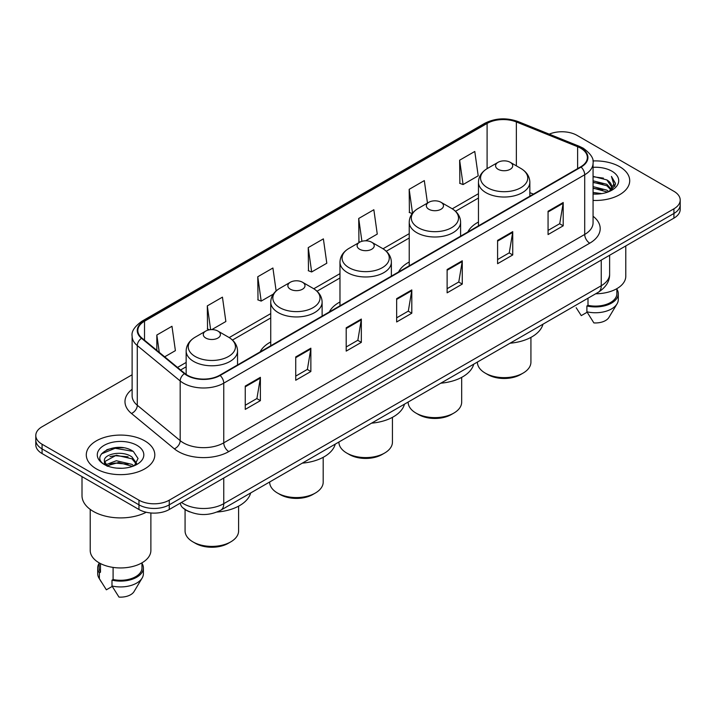 <?xml version="1.0" encoding="UTF-8"?>
<svg xmlns="http://www.w3.org/2000/svg" width="716" height="716" viewBox="0 0 716 716"><rect width="100%" height="100%" fill="white"/><g stroke="black" fill="none" stroke-linecap="round" stroke-linejoin="round"><path stroke-width="1.07" d="M270.738 341.953A37.832 21.838 0 0 0 260.087 351.923M339.975 301.982A37.832 21.838 0 0 0 329.324 311.952M409.221 262.002A37.832 21.838 0 0 0 398.57 271.973M478.458 222.032A37.832 21.838 0 0 0 467.817 232.002M189.803 511.913A21.408 12.36 180 0 1 183.77 508.575L182.795 507.76A14.275 9.55 129.5 0 1 180.307 503.115M123.403 447.795A28.55 16.486 0 0 0 106.693 449.782M132.12 374.763L42.074 426.745A21.408 12.36 0 0 0 35.8 435.489L35.8 444.815A21.408 12.36 0 0 0 42.074 453.559L138.967 509.497A21.408 12.36 0 0 0 169.253 509.497L673.926 218.129A21.408 12.36 0 0 0 680.2 209.385L680.2 204.722A21.408 12.36 0 0 1 673.926 213.466A21.408 12.36 0 0 0 680.2 204.722L680.2 200.059A21.408 12.36 0 0 0 673.926 191.315L577.033 135.378A21.408 12.36 0 0 0 549.235 134.143M35.8 435.489A21.408 12.36 0 0 0 42.074 444.233L138.967 500.18A21.408 12.36 0 0 0 169.253 500.18L169.253 504.834L673.926 213.466L169.253 504.834A21.408 12.36 0 0 1 138.967 504.834A21.408 12.36 0 0 0 169.253 504.834L169.253 509.497M42.074 444.233L42.074 448.896L138.967 504.834L42.074 448.896A21.408 12.36 0 0 1 35.8 440.152A21.408 12.36 0 0 0 42.074 448.896L42.074 453.559M619.68 166.703A34.261 19.78 0 0 0 592.902 160.957A34.261 19.78 0 0 1 619.68 166.703A34.261 19.78 0 0 1 629.713 180.683A34.261 19.78 0 0 0 619.68 166.703M144.775 440.877A34.261 19.78 0 0 0 107.436 436.59A34.261 19.78 0 0 0 86.287 454.866A34.261 19.78 0 0 0 96.32 468.855A34.261 19.78 0 0 0 133.659 473.142A34.261 19.78 0 0 0 154.808 454.866A34.261 19.78 0 0 0 144.775 440.877A34.261 19.78 0 0 0 107.436 436.59A34.261 19.78 0 0 0 86.287 454.866A34.261 19.78 0 0 0 96.32 468.855A34.261 19.78 0 0 0 133.659 473.142A34.261 19.78 0 0 0 154.808 454.866A34.261 19.78 0 0 0 144.775 440.877M580.667 148.194A22.84 13.183 180 0 1 587.353 157.52A22.84 13.183 180 0 1 580.667 166.846L219.722 375.238A22.84 13.183 180 0 1 184.862 373.475L141.965 338.104A22.84 13.183 180 0 1 137.83 330.541A22.84 13.183 180 0 1 144.516 321.215L487.095 123.429A22.84 13.183 180 0 1 516.352 121.953L577.615 146.717A22.84 13.183 180 0 1 580.667 148.194M581.07 147.961A23.413 13.514 0 0 0 577.946 146.449L516.675 121.684A23.413 13.514 0 0 0 486.692 123.197L144.113 320.983A23.413 13.514 0 0 0 141.491 338.292L184.388 373.663A23.413 13.514 0 0 0 220.125 375.47L581.07 167.079A23.413 13.514 0 0 0 581.07 147.961M245.257 386.076L245.257 409.382L260.391 400.647L260.391 377.332L245.257 386.076M245.257 405.247L256.919 398.517L260.338 378.111A5.71 3.294 -120 0 0 260.391 377.332M256.811 398.57L260.391 400.647M295.726 356.935L295.726 380.25L310.86 371.506L310.86 348.191L295.726 356.935M295.726 376.115L307.388 369.375L310.798 348.969A5.71 3.294 -120 0 0 310.86 348.191M307.28 369.438L310.86 371.506M346.195 327.803L346.195 351.108L361.329 342.364L361.329 319.059L346.195 327.803M346.195 346.974L357.848 340.243L361.267 319.828A5.71 3.294 -120 0 0 361.329 319.059M357.749 340.297L361.329 342.364M548.062 211.247L548.062 234.562L563.206 225.817L563.206 202.512L548.062 211.247M548.062 230.427L559.724 223.687L563.143 203.281A5.71 3.294 -120 0 0 563.206 202.512M559.617 223.75L563.206 225.817M497.593 240.388L497.593 263.694L512.737 254.959L512.737 231.644L497.593 240.388M497.593 259.559L509.255 252.829L512.674 232.423A5.71 3.294 -120 0 0 512.737 231.644M509.157 252.891L512.737 254.959M447.124 269.52L447.124 292.835L462.267 284.091L462.267 260.785L447.124 269.52M447.124 288.7L458.786 281.97L462.205 261.555A5.71 3.294 -120 0 0 462.267 260.785M458.688 282.023L462.267 284.091M396.655 298.661L396.655 321.967L411.798 313.232L411.798 289.917L396.655 298.661M396.655 317.832L408.317 311.102L411.736 290.696A5.71 3.294 -120 0 0 411.798 289.917M408.218 311.165L411.798 313.232M593.063 200.417A34.261 19.78 0 0 0 629.713 180.683A34.261 19.78 0 0 1 593.063 200.417M169.253 500.18L673.926 208.804A21.408 12.36 0 0 0 680.2 200.059M211.811 329.611L225.862 321.502L222.443 297.149L207.3 305.884L207.55 329.056M164.671 356.828L175.393 350.643L171.974 326.281L156.831 335.025L156.831 350.366M365.634 240.8L377.26 234.087L373.85 209.734L358.707 218.478L358.949 241.641M427.47 203.076L424.311 180.593L409.176 189.337L409.418 212.509M459.645 160.205L463.064 184.558L478.198 175.814L474.78 151.461L459.645 160.205L459.887 183.368M276.134 290.947L272.912 268.008L257.769 276.752L258.011 299.923M308.238 247.611L311.657 271.964L326.8 263.228L323.381 238.875L308.238 247.611L308.48 270.782M311.657 271.964L308.238 270.693M360.005 242.035L358.707 241.552M358.707 218.478L361.911 241.301M412.228 213.556L409.176 212.419M409.176 189.337L412.523 213.189M463.064 184.558L459.645 183.278M257.769 276.752L261.188 301.105L273.315 294.106M261.188 301.105L257.769 299.825M209.528 329.799L207.3 328.966M207.3 305.884L210.638 329.664M156.831 335.025L159.265 352.37M593.063 192.452L601.762 193.615M593.063 193.911L597.09 194.09M593.063 186.625L606.864 190.125L608.833 191.673M593.063 188.084L607.642 192.13M593.063 180.799L606.864 184.298L611.025 188.943M593.063 182.258L606.864 185.748L610.659 189.633M611.258 189.552L611.437 190.241M608.922 191.637A16.137 9.317 0 0 0 611.589 186.509A16.137 9.317 0 0 0 606.864 179.922L611.571 186.867M611.106 189.722L610.506 190.93M595.685 293.766A30.332 17.515 0 0 0 625.784 276.26L625.784 245.919M593.063 194.045A23.27 13.434 0 0 0 611.903 190.188A23.27 13.434 0 0 0 611.903 171.187A23.27 13.434 0 0 0 593.063 167.32M606.864 179.922L593.063 176.36M610.497 190.939L615.295 184.8L615.447 183.359L611.446 176.431L613.782 184.182L609.173 191.539M576.183 307.746L581.267 315.622L587.147 312.23M587.997 298.205L587.997 305.329A21.408 12.36 0 0 0 616.861 293.739L616.861 288.664M587.997 305.329L586.896 305.965L586.896 311.791L593.877 322.907A14.275 8.243 0 0 0 608.94 317.412L617.04 303.87A22.84 13.183 0 0 0 618.293 299.565L618.293 293.739A22.84 13.183 0 0 0 616.861 289.148M586.896 311.791A22.84 13.183 0 0 0 617.04 303.87M586.896 305.965A22.84 13.183 0 0 0 618.293 293.739M611.446 176.431L615.438 183.636M593.063 176.754L603.427 178.132M613.702 184.674L614.686 186.384M593.063 182.58L602.944 183.815M593.063 188.406L602.944 189.642M613.8 184.084L614.856 186.035M487.757 374.566L485.233 373.108L487.748 374.566A23.198 13.389 0 0 0 487.757 374.566A23.198 13.389 0 0 0 520.559 374.566L523.083 373.108A26.761 15.457 0 0 0 530.923 362.18L530.923 337.388M477.393 362.063L477.393 362.18A26.761 15.457 0 0 0 485.233 373.108A26.761 15.457 0 0 0 523.083 373.108M498.094 169.289A8.565 4.94 0 0 0 510.213 169.289A8.565 4.94 0 0 0 510.213 162.299L520.845 168.439A23.601 13.631 0 0 1 520.845 187.708A23.601 13.631 0 0 1 487.462 187.708A23.601 13.631 0 0 1 487.462 168.439C481.653 171.894 478.655 176.476 478.458 182.195A25.695 14.83 0 0 0 485.985 192.685A25.695 14.83 0 0 0 513.99 195.898A25.695 14.83 0 0 0 529.849 182.195C529.661 176.476 526.654 171.894 520.845 168.439L510.213 162.299A8.565 4.94 0 0 0 498.094 162.299A8.565 4.94 0 0 0 498.094 169.289M510.043 343.215A39.255 22.661 0 0 0 542.97 324.205M408.147 402.043L408.147 402.159A26.761 15.457 0 0 0 415.987 413.087L418.511 414.546A23.198 13.389 0 0 0 451.313 414.546L453.837 413.087A26.761 15.457 0 0 0 461.677 402.159L461.677 377.359M418.511 414.546L415.987 413.087A26.761 15.457 0 0 0 453.837 413.087M428.857 209.269A8.565 4.94 0 0 0 440.966 209.269A8.565 4.94 0 0 0 440.966 202.27L451.599 208.41A23.601 13.631 0 0 1 451.599 227.688A23.601 13.631 0 0 1 418.225 227.688A23.601 13.631 0 0 1 418.225 208.41C412.407 211.864 409.409 216.456 409.221 222.175A25.695 14.83 0 0 0 416.748 232.664A25.695 14.83 0 0 0 444.743 235.877A25.695 14.83 0 0 0 460.603 222.175C460.415 216.456 457.417 211.864 451.599 208.41L440.966 202.27A8.565 4.94 0 0 0 428.857 202.27A8.565 4.94 0 0 0 428.857 209.269M440.796 383.194A39.255 22.661 0 0 0 473.723 364.184M338.91 442.023L338.91 442.139A26.761 15.457 0 0 0 346.75 453.058L349.265 454.517A23.198 13.389 0 0 0 382.075 454.517L384.599 453.058A26.761 15.457 0 0 0 392.44 442.139L392.44 417.339M349.265 454.517L346.75 453.058A26.761 15.457 0 0 0 384.599 453.058M359.611 249.24A8.565 4.94 0 0 0 371.729 249.24A8.565 4.94 0 0 0 371.729 242.25L382.362 248.389A23.601 13.631 0 0 1 382.362 267.659A23.601 13.631 0 0 1 348.978 267.659A23.601 13.631 0 0 1 348.978 248.389C343.17 251.844 340.163 256.426 339.975 262.145A25.695 14.83 0 0 0 347.502 272.635A25.695 14.83 0 0 0 375.506 275.848A25.695 14.83 0 0 0 391.366 262.145C391.178 256.426 388.17 251.844 382.362 248.389L371.729 242.25A8.565 4.94 0 0 0 359.611 242.25A8.565 4.94 0 0 0 359.611 249.24M371.559 423.165A39.255 22.661 0 0 0 404.486 404.155M269.663 481.993L269.663 482.11A26.761 15.457 0 0 0 277.504 493.038L280.028 494.496A23.198 13.389 0 0 0 312.829 494.496L315.353 493.038A26.761 15.457 0 0 0 323.193 482.11L323.193 457.318M280.028 494.496L277.504 493.038A26.761 15.457 0 0 0 315.353 493.038M290.374 289.219A8.565 4.94 0 0 0 302.483 289.219A8.565 4.94 0 0 0 302.483 282.229L313.116 288.369A23.601 13.631 0 0 1 313.116 307.638A23.601 13.631 0 0 1 279.741 307.638A23.601 13.631 0 0 1 279.741 288.369C273.924 291.824 270.925 296.406 270.738 302.125A25.695 14.83 0 0 0 278.264 312.615A25.695 14.83 0 0 0 306.26 315.828A25.695 14.83 0 0 0 322.119 302.125C321.931 296.406 318.933 291.824 313.116 288.369L302.483 282.229A8.565 4.94 0 0 0 290.374 282.229A8.565 4.94 0 0 0 290.374 289.219M302.313 463.145A39.255 22.661 0 0 0 335.24 444.135M185.077 509.55L185.077 530.95A26.761 15.457 0 0 0 192.917 541.869L195.441 543.328A23.198 13.389 0 0 0 228.252 543.328L230.767 541.869A26.761 15.457 0 0 0 238.607 530.95L238.607 506.149M195.441 543.328L192.917 541.869A26.761 15.457 0 0 0 230.767 541.869M205.787 338.05A8.565 4.94 0 0 0 217.906 338.05A8.565 4.94 0 0 0 217.906 331.06L228.538 337.2A23.601 13.631 0 0 1 228.538 356.47A23.601 13.631 0 0 1 195.155 356.47A23.601 13.631 0 0 1 195.155 337.2C189.346 340.655 186.339 345.237 186.151 350.956A25.695 14.83 0 0 0 193.678 361.446A25.695 14.83 0 0 0 221.674 364.659A25.695 14.83 0 0 0 237.542 350.956C237.345 345.237 234.347 340.655 228.538 337.2L217.906 331.06A8.565 4.94 0 0 0 205.787 331.06A8.565 4.94 0 0 0 205.787 338.05M217.02 512.038A39.255 22.661 0 0 0 250.654 492.966M82.009 476.614L82.009 495.66A38.539 22.25 0 0 0 93.295 511.394A38.539 22.25 0 0 0 146.225 512.253M90.216 509.389L90.216 550.443A30.332 17.515 0 0 0 99.103 562.821A30.332 17.515 0 0 0 132.156 566.616A30.332 17.515 0 0 0 150.879 550.443L150.879 512.978M116.654 468.112L122.087 468.273M105.977 464.702L116.377 460.737L131.959 464.38L133.847 465.892M106.747 465.856L118.605 462.5L131.959 466.232M104.411 460.791L107.087 465.821M104.438 461.238C102.791 454.078 122.427 449.854 131.959 456.978L136.595 463.377M104.509 461.713L116.341 455.206L131.959 458.822L136.228 463.861M134.393 465.668L138.045 458.508L133.427 451.554C117.102 439.821 88.086 455.286 104.84 464.773L105.673 465.275M137.007 445.37A23.27 13.434 0 0 0 104.097 445.37A23.27 13.434 0 0 0 104.097 464.371A23.27 13.434 0 0 0 137.007 464.371A23.27 13.434 0 0 0 137.007 445.37M99.139 562.848L99.139 567.922A21.408 12.36 0 0 0 100.473 572.227L100.473 563.573M99.139 563.331A22.84 13.183 0 0 0 97.707 567.922L97.707 573.749A22.84 13.183 0 0 0 98.96 578.054A22.84 13.183 0 0 0 99.372 578.689L106.362 589.805L112.242 586.413M99.372 578.689L99.372 572.863L100.473 572.227M97.707 567.922A22.84 13.183 0 0 0 99.372 572.863M107.436 466.295C105.001 464.845 104.017 463.279 104.491 461.605M113.092 567.412L113.092 579.513A21.408 12.36 0 0 0 141.965 567.922L141.965 562.848M113.092 579.513L111.991 580.148L111.991 585.974L118.981 597.09A14.275 8.243 0 0 0 134.044 591.586L142.135 578.054A22.84 13.183 0 0 0 143.388 573.749L143.388 567.922A22.84 13.183 0 0 0 141.965 563.331M111.991 585.974A22.84 13.183 0 0 0 142.135 578.054M111.991 580.148A22.84 13.183 0 0 0 143.388 567.922M101.439 453.89L115.106 448.288L133.113 451.349M109.978 456.62L115.106 455.689L128.075 456.817M109.915 464.031L115.106 463.082L128.057 464.219M181.461 502.444A28.55 16.486 0 0 0 183.386 503.67A28.55 16.486 0 0 0 223.759 503.67L601.252 285.729A28.55 16.486 0 0 0 609.62 274.067C609.826 281.155 606.049 287.214 598.299 292.262L220.796 510.204A14.275 8.243 60 0 0 223.759 503.67L223.759 478.028M601.252 260.087L601.252 285.729A14.275 8.243 60 0 1 598.299 292.262M673.926 218.129L673.926 208.804M138.967 509.497L138.967 500.18M593.063 216.25A35.684 20.603 180 0 1 589.751 243.18L228.807 451.572A7.133 4.117 60 0 1 223.759 442.837L584.703 234.445A28.55 16.486 0 0 0 593.063 222.783L593.063 163.114A28.55 16.486 180 0 1 584.703 174.767A7.133 4.117 -120 0 0 581.07 167.079M228.807 451.572A35.684 20.603 180 0 1 178.338 451.572A35.684 20.603 180 0 1 174.337 448.825L131.44 413.454A35.684 20.603 180 0 1 132.12 389.271M183.386 442.837A28.55 16.486 0 0 0 223.759 442.837L223.759 383.158A28.55 16.486 180 0 1 180.181 380.957L137.284 345.586A28.55 16.486 180 0 1 132.12 336.135L132.12 395.805A28.55 16.486 0 0 0 137.284 405.256L180.181 440.635A28.55 16.486 0 0 0 183.386 442.837M593.063 163.114C594.012 158.657 590.736 153.68 583.227 148.194L579.468 146.368A7.133 3.338 112 0 0 577.946 146.449M579.468 146.368L518.205 121.604C506.382 117.415 495.159 118.024 484.535 123.421A7.133 4.117 60 0 1 486.692 123.197M144.113 320.983A7.133 4.117 -120 0 0 141.956 321.207C134.554 326.532 131.27 331.508 132.12 336.135M141.491 338.292A7.133 4.77 129.5 0 0 137.284 345.586L137.284 405.256A7.133 4.77 -50.5 0 1 131.44 413.454M518.205 121.604A7.133 3.338 112 0 0 516.675 121.684M184.388 373.663A7.133 4.77 129.5 0 0 180.181 380.957L180.181 440.635A7.133 4.77 -50.5 0 1 174.337 448.825M220.125 375.47A7.133 4.117 60 0 1 223.759 383.158L584.703 174.767L584.703 234.445A7.133 4.117 60 0 0 589.751 243.18M144.516 321.215L144.516 340.207M577.615 146.717L577.615 168.6M516.352 121.953L516.352 165.844M533.42 194.117L529.849 192.676M487.095 123.429L487.095 168.654M478.458 193.687L452.261 208.812M409.221 233.658L383.024 248.783M339.975 273.637L313.778 288.763M270.738 313.608L229.192 337.594M186.151 362.448L177.523 367.424M396.655 299.404L411.736 290.696M447.124 270.263L462.205 261.555M497.593 241.122L512.674 232.423M548.062 211.99L563.143 203.281M346.195 328.537L361.267 319.828M295.726 357.678L310.798 348.969M245.257 386.81L260.338 378.111M220.796 510.204C209.314 515.976 197.822 515.976 186.339 510.204L182.795 507.76M609.62 274.067L609.62 255.254M484.535 123.421L141.956 321.207M478.458 198.028L455.519 211.274M409.221 238.007L386.273 251.253M339.975 277.978L317.036 291.224M270.738 317.958L232.449 340.064M186.151 366.789L180.629 369.984M529.849 196.184L529.849 182.195M478.458 225.853L478.458 182.195M498.094 162.299L487.462 168.439M460.603 236.155L460.603 222.175M409.221 265.824L409.221 222.175M428.857 202.27L418.225 208.41M391.366 276.134L391.366 262.145M339.975 305.804L339.975 262.145M359.611 242.25L348.978 248.389M322.119 316.114L322.119 302.125M270.738 345.783L270.738 302.125M290.374 282.229L279.741 288.369M237.542 364.945L237.542 350.956M186.151 374.441L186.151 350.956M205.787 331.06L195.155 337.2M101.278 581.929L98.96 578.054"/></g></svg>
